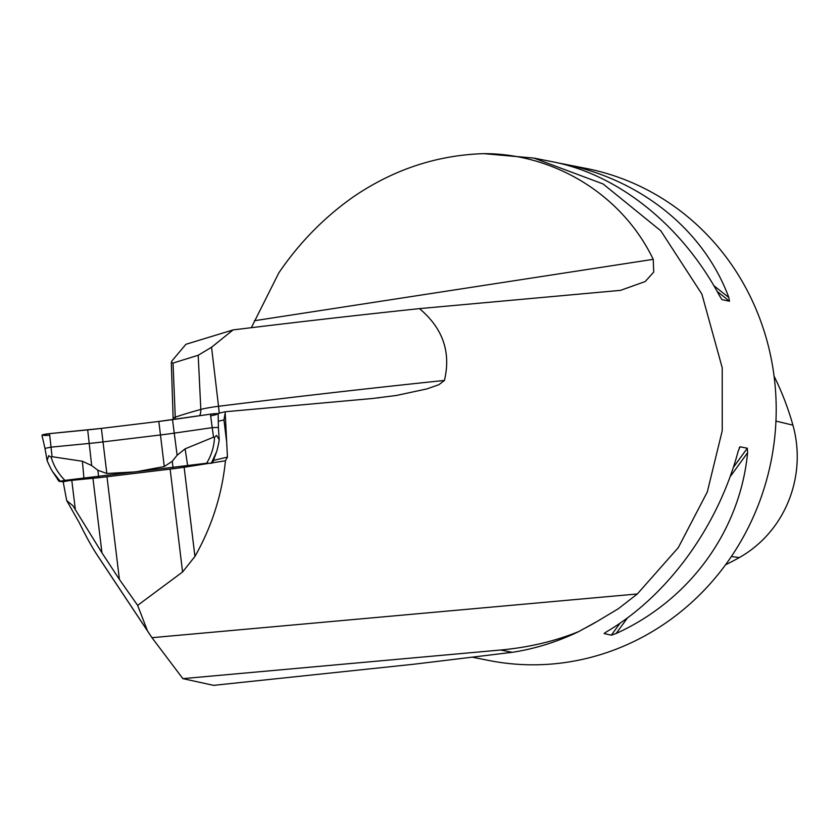 <?xml version="1.0" encoding="UTF-8"?>
<svg xmlns="http://www.w3.org/2000/svg" width="839" height="839" viewBox="0 0 839 839"><rect width="100%" height="100%" fill="white"/><g stroke="black" fill="none" stroke-linecap="round" stroke-linejoin="round"><path stroke-width="1.26" d="M213.515 437.182L214.511 437.36L216.535 435.399L219.22 439.751L218.392 427.408L212.361 427.638L174.439 433.102A65.117 6.691 -6.9 0 1 160.469 434.959L103.019 441.901A65.117 6.691 -6.9 0 1 89.007 443.443L50.896 447.166L44.981 448.383L47.12 460.569L48.683 455.703L51.127 457.119L52.049 456.71L82.4 461.261L91.692 465.572L97.848 470.26L106.836 473.49L135.792 471.854L164.287 466.536L172.257 461.261L177.123 455.241L185.115 448.844L213.515 437.182L210.421 414.172L172.509 419.636A63.691 6.544 -6.9 0 1 158.833 421.44L101.383 428.393A63.691 6.544 -6.9 0 1 87.686 429.893L49.564 433.627A6.366 0.65 173.1 0 0 41.95 435.2L44.981 448.383M51.127 457.119C53.769 466.075 58.373 473.825 64.949 480.359L206.625 463.222C211.449 455.304 214.081 446.684 214.511 437.36M64.949 480.359L59.139 481.397L63.712 481.775M47.12 460.569A84.928 73.129 73 0 0 52.417 471.445L60.093 481.104L59.139 481.397M211.837 463.264L206.625 463.222M212.508 462.845L211.512 462.792L216.661 451.581L212.561 462.771M52.417 471.445L59.066 481.334M219.22 439.751A84.928 73.192 93.2 0 1 216.661 451.581M218.392 427.418L218.182 413.879A6.366 0.65 173.1 0 0 210.421 414.172M182.577 571.978L170.128 469.106L106.983 476.741L119.411 579.434L137.638 605.37L182.577 571.978L194.931 556.446C211.837 526.619 222.01 494.727 225.45 460.779L184.14 467.25L194.931 556.446M119.411 579.434L101.959 552.838L92.94 478.282A65.285 6.712 173.1 0 0 106.983 476.741M102.652 563.357L96.516 554.034C91.514 546.336 85.746 535.859 79.212 522.613L66.721 500.642L63.229 482.11A7.163 0.734 173.1 0 1 71.797 480.348L92.94 478.282M66.721 500.642L72.836 505.613L101.959 552.838M170.128 469.106A65.285 6.712 173.1 0 0 184.14 467.25M500.589 650.015L182.86 678.636L213.609 685.348L414.088 664.194L512.241 652.322A251.973 239.094 -78.8 0 0 578.889 631.494C554.915 641.269 528.811 647.435 500.589 650.015L512.241 652.322M583 629.156A250.788 237.961 -78.8 0 0 597.179 621.416L618.322 608.736L637.325 593.97L678.311 547.594L707.298 491.948L722.243 430.701L722.222 367.797L701.876 294.07L660.796 230.798L603.094 183.961L533.908 158.089L483.767 153.652C554.296 153.485 622.244 194.742 653.224 259.335L653.717 272.067L645.254 281.526L620.535 290.357L419.469 308.626C442.856 328.238 451.172 352.17 444.429 380.434L438.86 384.713L426.799 388.939L396.428 395.463L372.201 398.525L225.146 411.771L227.442 457.108L225.45 460.779M637.325 593.97L151.964 637.682L147.465 630.834L137.638 605.37M182.86 678.636L151.964 637.682M597.179 621.416L578.889 631.494M251.343 327.682L278.821 272.885C299.166 242.964 323.844 217.731 352.873 197.186C393.113 169.635 436.741 155.121 483.767 153.652M226.467 440.58L223.961 419.92L225.009 413.868M557.127 162.745L586.43 168.482A250.788 237.961 101.2 0 1 774.313 378.085A250.788 237.961 101.2 0 1 489.064 660.513L472.944 657.325M604.667 633.015L606.807 631.641C667.781 595.669 717.985 526.64 738.278 450.879L740.103 446.809L747.308 448.225L747.612 452.724C740.019 530.993 689.815 600.021 616.151 633.487L611.337 635.186L604.09 633.529M739.683 447.093L739.18 448.057M562.508 163.752C640.503 178.875 703.795 229.781 728.839 297.541L729.511 301.222L722.096 299.68M721.813 299.408L719.495 295.695C681.939 225.46 618.448 174.512 552.66 161.801L533.908 158.089M725.525 564.804A279.607 265.313 -78.8 0 0 739.327 557.568A112.416 106.668 -78.8 0 0 792.918 425.163A279.607 265.313 -78.8 0 0 774.061 376.124M225.146 411.771L217.207 413.648M419.469 308.626A1186.619 121.938 173.1 0 0 233.095 329.905L211.564 347.241L218.528 406.296A1193.184 122.62 -6.9 0 1 444.429 380.434M198.203 355.264L173.033 363.077L175.257 417.182A317.436 32.627 -6.9 0 1 200.815 409.442L198.203 355.264L211.564 347.241M173.033 363.077L171.313 362.542L171.964 360.885L185.901 344.305L233.095 329.905M223.961 419.92L218.297 421.262M210.673 415.913L216.577 414.518L217.301 413.648L210.421 414.172L158.833 421.44L101.383 428.393L49.564 433.627L42.758 434.759L43.659 435.431L49.742 435.378M52.049 456.71L49.564 433.627M91.692 465.572L87.686 429.893M106.836 473.49L101.383 428.393M164.287 466.536L158.833 421.44M177.123 455.241L172.509 419.636M185.115 448.844L187.684 465.876M172.257 461.261L173.033 467.784M98.656 476.783L97.848 470.26M83.963 478.419L82.4 461.261M75.321 509.43L71.797 480.348M731.356 556.519L739.327 557.568M775.949 421.084L792.918 425.163M616.151 633.487L627.562 617.787M730.003 476.93L747.612 452.724M611.337 635.186L620.115 623.115M733.276 467.522L747.308 448.225M729.511 301.222L717.156 291.437M728.839 297.541L713.853 285.669M199.682 415.724A12.742 10.372 -105.2 0 0 200.815 409.442A22.863 2.349 -6.9 0 1 218.528 406.296L219.262 413.166M171.303 362.542L173.138 418.441A22.863 2.349 -6.9 0 1 175.257 417.182A12.742 11.421 -109 0 1 175.183 419.248M254.406 320.729L653.224 259.335M147.465 630.834L96.516 554.034M213.609 460.37L227.442 457.108M57.513 479.342L59.108 481.376M212.54 462.824L213.599 460.454M378.001 397.948L378.777 397.864M173.138 418.441L173.128 419.542M620.535 290.336L619.182 290.546M102.096 562.518L150.947 636.151"/></g></svg>
